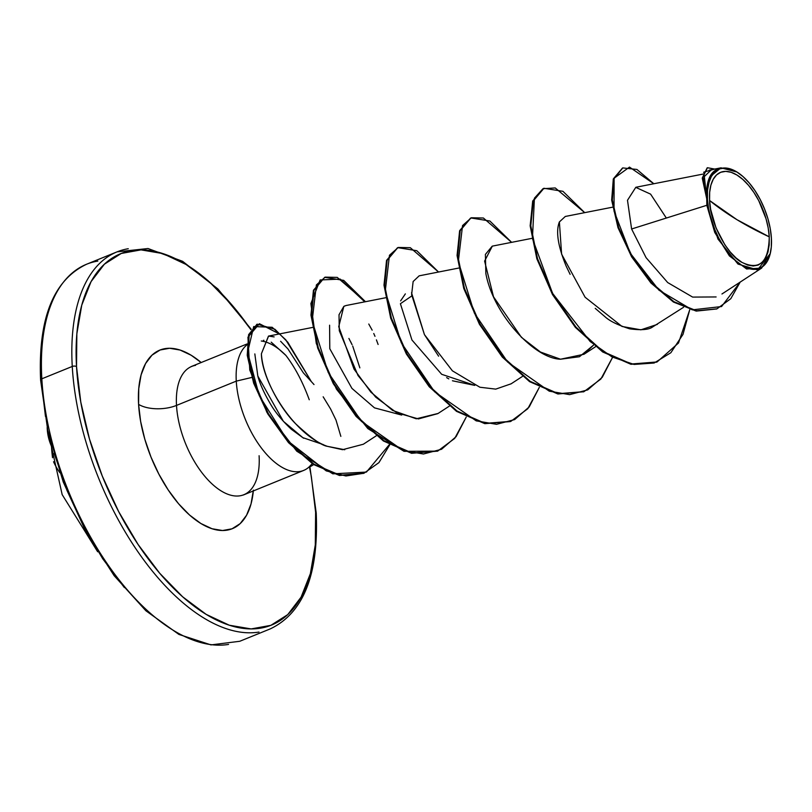 <?xml version="1.0" encoding="UTF-8"?>
<svg xmlns="http://www.w3.org/2000/svg" width="812" height="812" viewBox="0 0 812 812"><rect width="100%" height="100%" fill="white"/><g stroke="black" fill="none" stroke-linecap="round" stroke-linejoin="round"><path stroke-width="1.22" d="M47.187 427.589A203.487 98.719 176.7 0 0 47.258 429.193A203.487 98.719 -3.3 0 1 47.187 427.589M228.558 644.423A203.487 102.231 -112.1 0 1 41.828 378.808A3.055 1.482 176.7 0 0 40.6 380.087A3.055 1.482 -3.3 0 1 41.828 378.808A203.487 102.231 67.9 0 0 228.558 644.423M709.576 200.503L736.951 219.687L769.268 236.86C768.68 262.246 759.565 270.741 741.935 262.367C727.694 255.628 709.566 221.93 709.576 200.503A50.039 25.142 -112.1 0 1 736.9 175.006A50.039 25.142 -112.1 0 1 769.268 236.86A406.964 197.448 -3.3 0 1 736.951 219.687A406.964 197.448 -3.3 0 1 709.576 200.503L710.642 209.374L716.001 227.837L724.933 244.899L730.323 252.085L736.068 257.983L741.935 262.367L747.71 265.067L753.171 266.001L758.093 265.108L762.306 262.428L765.635 258.064L767.959 252.197L769.177 245.041L769.268 236.86L768.203 227.989L766.031 218.763L758.743 200.655L753.901 192.464L748.512 185.288L742.767 179.391L736.9 175.006L731.125 172.296L725.674 171.373L720.741 172.266L716.539 174.945L713.21 179.3L710.886 185.166L709.658 192.332L709.576 200.503M706.836 205.284L717.97 239.053L737.996 264.062L757.535 269.919L770.253 253.598L761.615 268.112L746.593 268.975L729.379 255.881L714.763 232.476L706.836 205.284L706.744 199.184L706.836 205.284L631.604 228.994L706.836 205.284M771.4 238.17A53.622 26.938 -112.1 0 1 770.202 253.811A53.622 26.938 -112.1 0 1 736.169 261.099A53.622 26.938 -112.1 0 1 707.435 199.204L706.755 198.899L707.435 199.204A53.622 26.938 -112.1 0 1 737.326 172.256A53.622 26.938 -112.1 0 1 771.4 238.17L771.309 246.919L769.999 254.592L767.513 260.885L763.94 265.554L759.433 268.427L754.155 269.381L748.309 268.396L742.117 265.494L735.824 260.794L729.673 254.471L723.898 246.777L718.711 238.007L714.327 228.487L710.906 218.601L708.582 208.704L707.435 199.204L707.526 190.444L708.846 182.771L711.332 176.478L714.895 171.809L719.412 168.937L724.69 167.982L730.536 168.977L736.717 171.88L743.01 176.58L749.161 182.893L754.947 190.587L760.123 199.366L764.508 208.877L767.929 218.773L770.263 228.659L771.4 238.17M315.614 512.23A200.432 100.698 -112.1 0 1 206.157 614.369A200.432 100.698 -112.1 0 1 76.521 366.567A3.055 1.482 176.7 0 0 72.258 366.456A203.487 102.231 67.9 0 0 258.987 632.061A203.487 102.231 -112.1 0 1 72.258 366.456L41.828 378.808L72.258 366.456A203.487 102.231 -112.1 0 1 128.266 248.726A203.487 102.231 67.9 0 0 72.258 366.456A3.055 1.482 -3.3 0 1 76.521 366.567L76.846 333.833L81.758 305.15L91.066 281.632L104.403 264.174L121.262 253.456L141.004 249.873L162.847 253.577L185.978 264.428L209.496 281.997L232.496 305.616L250.867 329.611A200.432 100.698 -112.1 0 0 129.291 251.05A200.432 100.698 -112.1 0 0 76.521 366.567L80.784 402.102L89.482 439.069L102.271 476.055L118.674 511.621L138.04 544.416L159.639 573.181L182.639 596.8L206.157 614.369L229.288 625.22L251.141 628.924L270.873 625.341L287.732 614.623L301.079 597.165L310.377 573.637L315.289 544.964L315.614 512.23A3.055 1.482 -3.3 0 1 316.223 513.052A3.055 1.482 176.7 0 0 315.614 512.23L311.351 476.695L309.463 466.93M303.972 470.29A69.243 34.784 -112.1 0 1 261.505 448.173A69.243 34.784 -112.1 0 1 236.272 381.132L251.791 377.448L236.272 381.132L176.508 405.411A69.243 34.784 67.9 0 1 195.56 365.349A69.243 34.784 67.9 0 0 176.508 405.411A27.131 13.165 -3.3 0 1 138.588 404.376A96.374 48.416 -112.1 0 1 201.214 362.578L191.216 355.27L180.102 350.053L169.586 348.267L160.106 349.992L151.996 355.148L145.581 363.543L141.105 374.85L138.75 388.643L138.588 404.376A27.131 13.165 176.7 0 0 176.508 405.411A69.243 34.784 67.9 0 0 240.047 495.787A69.243 34.784 67.9 0 0 259.099 455.725M303.597 438.216L291.396 429.315C282.343 420.86 275.4 412.466 270.548 404.153C264.133 393.221 259.881 383.843 257.81 376.017L254.826 353.91M240.047 495.787A69.243 34.784 67.9 0 1 176.508 405.411L236.272 381.132A69.243 34.784 67.9 0 0 264.702 452.162A69.243 34.784 67.9 0 0 308.844 467.174M323.166 396.804L330.585 408.964L336.026 420.139L340.847 436.369M303.333 372.83L287.976 348.977L303.333 372.83L314.011 384.553M97.836 261.078A203.487 102.231 67.9 0 0 41.828 378.808A203.487 102.231 -112.1 0 1 97.836 261.078M411.725 295.974L400.397 303.718L411.958 340.015L441.677 374.302L474.776 385.385L452.436 380.767M448.792 378.879L446.641 377.621M400.62 300.866L405.35 293.883M401.696 415.074L374.505 407.868L351.931 388.38L329.794 348.734L329.591 325.196M350.611 341.649L351.86 344.227M287.976 348.977L280.607 341.273L287.976 348.977M274.131 336.899L268.589 336.067L261.393 353.758C261.708 381.417 293.122 434.4 327.368 446.336L342.562 449.696L363.34 444.235L376.26 435.8M385.578 297.76L346.074 305.515L343.831 306.388L339.02 314.751L339.284 330.707L358.031 375.55L375.702 397.139L396.733 412.75L418.444 418.921L437.82 413.633L449.34 406.122M458.658 268.072L419.154 275.836L413.135 281.52L411.623 294.654L424.443 334.625L438.612 356.184M531.738 238.393L492.234 246.148L485.393 254.41L485.85 273.512C493.249 314.203 534.245 358.62 560.513 359.219L583.98 354.265L593.511 345.151L579.453 356.732L560.513 359.219L540.457 352.043L521.405 337.315L493.513 296.796L484.602 261.109L492.326 246.127M612.624 207.172L565.304 216.459L559.387 221.93C555.672 231.329 557.925 246.056 566.157 266.113L570.105 274.324M595.226 308.357L604.94 316.68C609.721 321.085 617.962 325.135 629.676 328.83C641.094 330.342 648.666 329.763 652.391 327.104L683.531 307.312M666.337 218.052L650.605 194.139L635.766 187.369L627.493 200.28L631.604 228.994L646.058 257.637L667.697 282.566L692.636 297.09L716.113 296.948M711.028 170.124L704.349 176.539L706.42 195.702L710.206 176.61L721.005 167.83L736.971 172.022M622.489 168.043L613.395 178.802L611.669 199.935L617.952 227.522L631.624 256.825L650.98 283.033L673.493 302.064L696.32 311.087L716.671 308.956L696.067 311.047L673.351 301.973L650.96 283.012L631.706 256.947L618.054 227.807L611.7 200.31L613.283 179.127L622.794 167.911L613.892 178.884L612.309 200.056L618.663 227.553L632.315 256.693L651.569 282.769L673.96 301.729L696.676 310.793L716.976 308.834L730.78 298.704L740.168 282.109L721.563 306.55L692.25 309.859L658.968 290.178L630.335 253.273L614.024 211.09L614.116 178.224L629.483 167.099L653.822 183.745L636.923 169.454L622.794 167.911M707.15 167.871L702.299 178.011L706.755 198.899L702.289 178.305L707.445 167.729L702.948 176.833L706.673 198.707L703.801 172.134L714.712 169.069L707.445 167.729M706.42 195.702L706.024 194.951L706.42 195.702C706.673 191.51 705.202 156.767 737.347 172.276M246.929 344.867A69.243 34.784 67.9 0 0 236.272 381.132A69.243 34.784 -112.1 0 1 246.361 345.344M261.271 340.999A69.243 34.784 -112.1 0 1 285.925 355.453A69.243 34.784 67.9 0 0 262.946 341.273M263.372 340.37L263.961 340.299M271.218 342.177L285.925 355.453C295.06 367.44 302.835 382.208 309.26 399.758M253.324 490.874A96.374 48.416 -112.1 0 1 194.992 519.487A96.374 48.416 -112.1 0 1 138.588 404.376L140.638 421.469L144.82 439.241L150.971 457.024L158.858 474.127L168.165 489.89L178.549 503.724L189.612 515.082L200.919 523.527L212.044 528.744L222.549 530.52L232.039 528.805L240.139 523.649L246.554 515.255L251.03 503.947L253.395 490.154M257.81 376.017L283.388 421.316L302.846 437.658L323.277 444.59M359.858 367.866L352.692 346.034M352.063 344.674L348.906 338.452M543.938 188.272L562.939 191.317L584.701 212.653L555.235 187.948L542.984 188.699L534.418 198.189L532.428 238.596L552.586 293.376L590.162 341.517L612.157 356.996L634.05 364.436L654.127 363.015L670.854 352.723L683.004 334.382L689.784 309.585L678.517 342.989L657.06 361.959L631.452 363.999L603.214 351.667L575.962 327.104L553.134 294.35L537.514 258.673L530.794 225.777L533.291 200.95L543.938 188.272L532.682 201.203L530.185 226.02L536.905 258.916L552.525 294.604L575.353 327.358L602.606 351.911L630.843 364.253L656.756 362.081L631.086 364.294L602.737 351.992L575.353 327.358L552.444 294.452L536.813 258.612L530.165 225.635L532.804 200.868L543.634 188.404M470.858 217.961L489.859 221.006L511.621 242.341L483.394 218.012L471.376 217.758L462.546 225.563L458.313 261.555L474.36 313.067L507.612 362.02L549.267 391.181L569.618 394.632L587.705 389.892L602.281 377.265L612.39 357.686L600.88 379.021L583.98 391.638L558.372 393.688L530.134 381.346L502.882 356.793L480.054 324.039L464.434 288.361L457.714 255.465L460.211 230.638L470.858 217.961L459.602 230.892L457.105 255.709L463.825 288.605L479.445 324.292L502.273 357.047L529.525 381.599L557.763 393.932L583.666 391.76L558.006 393.982L529.657 381.681L502.273 357.047L479.364 324.14L463.733 288.301L457.075 255.323L459.724 230.557L470.554 218.093M397.768 247.65L416.779 250.695L438.541 272.02L410.314 247.701L398.286 247.447L389.466 255.252L385.233 291.234L401.28 342.755L434.532 391.709L476.187 420.86L496.538 424.311L514.625 419.581L529.201 406.944L539.31 387.375L527.8 408.71L510.89 421.327L485.292 423.377L457.054 411.034L429.802 386.482L406.974 353.727L391.354 318.05L384.634 285.154L387.131 260.327L397.768 247.65L386.522 260.581L384.025 285.398L390.745 318.294L406.365 353.971L429.193 386.725L456.445 411.278L484.683 423.62L510.281 421.58L484.916 423.661L456.567 411.369L429.193 386.725L406.284 353.829L390.653 317.989L383.995 285.012L386.644 260.246L397.464 247.772M324.688 277.339L343.689 280.373L365.461 301.709L337.234 277.379L325.206 277.136L316.386 284.931L312.153 320.923L328.2 372.444L361.452 421.398L403.107 450.548L423.458 453.999L441.545 449.269L456.121 436.633L466.23 417.053L454.71 438.399L437.81 451.015L412.202 453.055L383.974 440.723L356.722 416.16L333.894 383.416L318.274 347.729L311.554 314.843L314.051 290.016L324.688 277.339L313.442 290.27L310.945 315.086L317.665 347.983L333.285 383.66L356.113 416.414L383.365 440.967L411.593 453.309L437.506 451.137L404.021 451.32L367.816 428.563L336.452 389.141L316.294 343.486L310.884 303.576L320.131 279.957L340.258 279.105L364.771 301.851M389.303 444.661L366.435 472.076L332.829 473.832L296.766 451.188L266.915 412.384L249.781 370.018L247.934 337.203L259.414 323.724L279.399 333.945M389.719 444.895L378.93 462.617L364.04 473.203L340.086 475.243L314.011 464.21L289.123 442.418L268.437 413.734L254.268 382.959L247.843 355.047L249.223 334.412L257.272 324.181L274.923 329.256L287.803 342.248L310.976 380.98L285.753 339.792L272.182 327.277L253.689 326.556L247.619 352.337L259.251 395.667L287.763 440.875L326.251 470.889L345.912 475.974L363.898 473.264L378.869 462.678L389.719 444.895M256.968 324.313L248.614 334.656L247.234 355.301L253.659 383.203L267.828 413.978L288.514 442.662L313.402 464.454L339.477 475.487L363.735 473.325M657.355 324.384L640.901 329.824L622.033 326.465L585.107 297.243L561.599 254.136L559.387 221.93M511.103 383.812L495.746 389.121L479.882 387.233L452.396 370.82L424.443 334.625L411.532 292.767M438.094 413.45L416.272 418.799L392.541 410.385L370.861 392.125L354.012 369.074L338.736 326.668L343.831 306.388L344.633 305.962M368.77 324.029L372.16 330.139M373.753 333.499L374.992 336.33M376.423 339.873L378.108 344.471M344.765 449.736L327.368 446.336C321.379 445.423 310.752 437.851 295.487 423.62C280.759 408.832 262.733 377.925 261.393 353.758L268.478 336.087M312.224 463.672L308.895 467.144A67.081 33.698 67.9 0 0 313.584 464.576A67.081 33.698 -112.1 0 1 309.636 466.859M41.534 348.175L41.199 380.909A3.055 1.482 -3.3 0 1 40.6 380.087M41.199 380.909L45.472 416.444M54.16 453.421L66.96 490.397L83.352 525.973L102.718 558.768L124.327 587.523M52.547 457.704A203.315 173.524 152 0 1 51.481 446.336A203.487 98.719 -3.3 0 1 47.258 429.193M59.905 472.777A203.487 107.255 -8.1 0 1 53.541 461.734M97.653 551.764L62.169 494.62L47.167 427.488M309.89 466.758L316.223 513.042C318.791 574.47 303.455 613.101 270.203 628.914L239.773 641.277L210.998 644.901L178.924 634.426L145.886 610.766L114.127 575.657L85.899 531.647L63.224 481.942L47.746 430.157L40.6 380.097C38.022 318.669 53.359 280.038 86.62 264.225L117.04 251.862L148.017 248.523L182.568 261.291L217.87 288.95L251.141 329.175M770.172 253.973L770.344 253.222M191.175 366.577L246.98 343.983M303.627 470.442L243.346 495.005M702.715 174.144L635.837 187.278M595.511 346.744L583.98 354.265M522.431 376.433L510.9 383.954M312.498 327.449L268.589 336.067M721.959 293.985L761.615 268.112M709.252 170.144L721.005 167.83M716.367 309.078L716.976 308.834M657.06 361.959L656.451 362.203M583.98 391.638L583.371 391.892M510.89 421.327L510.281 421.58M437.81 451.015L437.201 451.259M364.04 473.203L363.431 473.447M257.272 324.181L256.663 324.435M308.956 467.144L309.565 466.89"/></g></svg>
